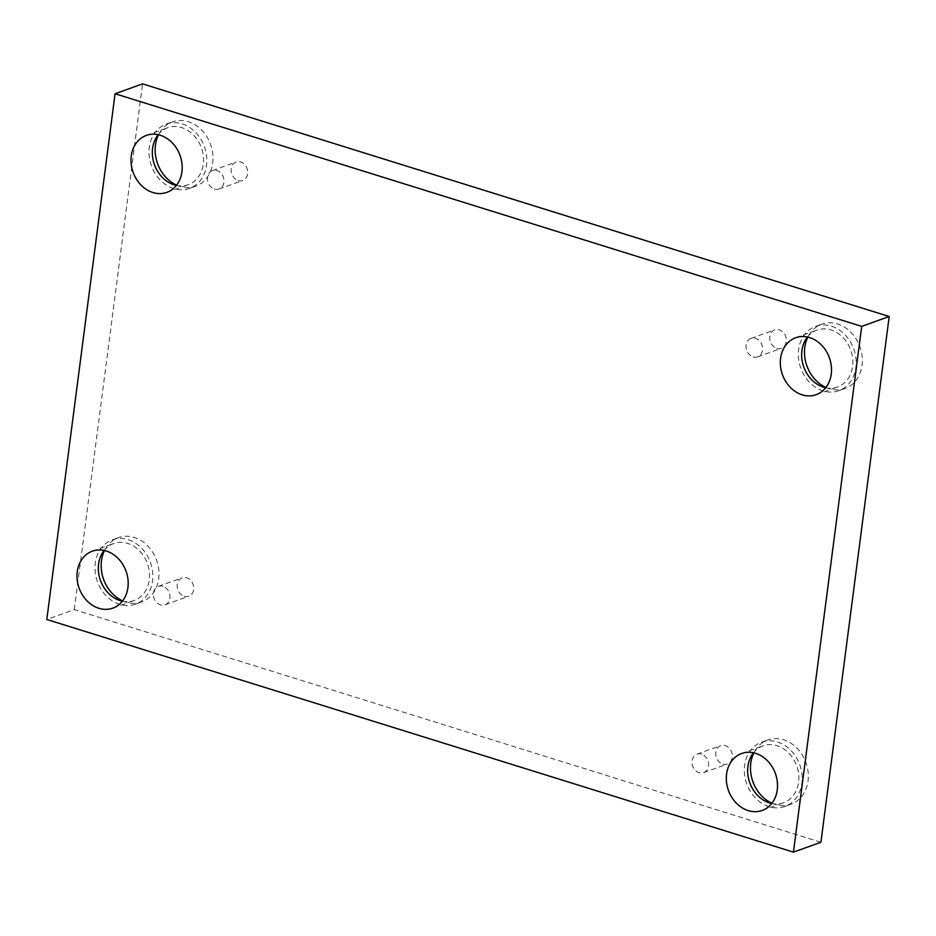 <?xml version="1.0" encoding="UTF-8"?>
<svg xmlns="http://www.w3.org/2000/svg" width="936" height="936" viewBox="0 0 936 936"><rect width="100%" height="100%" fill="white"/><g stroke="black" fill="none" stroke-linecap="round" stroke-linejoin="round"><path stroke-width="0.7" stroke-dasharray="4.68 3.51" d="M701.509 754.112A9.805 8.085 -109.8 0 0 696.981 754.159A9.805 8.085 -109.8 0 0 692.067 763.483A9.805 8.085 -109.8 0 0 699.087 772.668A9.805 8.085 -109.8 0 0 703.615 772.621A9.805 8.085 -109.8 0 0 708.529 763.296A9.805 8.085 -109.8 0 0 701.509 754.112M722.838 764.139A9.805 8.085 -109.8 0 0 727.366 764.092A9.805 8.085 -109.8 0 0 731.648 752.123A9.805 8.085 -109.8 0 0 720.732 745.629A9.805 8.085 -109.8 0 0 715.818 754.954A9.805 8.085 -109.8 0 0 722.838 764.139M162.899 586.287A9.805 8.085 -109.8 0 0 158.383 586.334A9.805 8.085 -109.8 0 0 153.469 595.659A9.805 8.085 -109.8 0 0 160.489 604.843A9.805 8.085 -109.8 0 0 165.005 604.796A9.805 8.085 -109.8 0 0 169.919 595.471A9.805 8.085 -109.8 0 0 162.899 586.287M820.919 842.26L74.283 609.617L46.8 619.492M74.283 609.617L142.564 83.866M184.24 596.314A9.805 8.085 -109.8 0 0 188.756 596.267A9.805 8.085 -109.8 0 0 193.05 584.31A9.805 8.085 -109.8 0 0 182.122 577.804A9.805 8.085 -109.8 0 0 177.22 587.129A9.805 8.085 -109.8 0 0 184.24 596.314M238.235 180.554A9.805 8.085 -109.8 0 0 242.752 180.496A9.805 8.085 -109.8 0 0 247.046 168.538A9.805 8.085 -109.8 0 0 236.129 162.033A9.805 8.085 -109.8 0 0 231.215 171.358A9.805 8.085 -109.8 0 0 238.235 180.554M776.833 348.368A9.805 8.085 -109.8 0 0 781.361 348.321A9.805 8.085 -109.8 0 0 785.655 336.363A9.805 8.085 -109.8 0 0 774.727 329.858A9.805 8.085 -109.8 0 0 769.813 339.183A9.805 8.085 -109.8 0 0 776.833 348.368M122.616 600.9A34.187 28.174 -109.8 0 0 125.88 602.14A34.187 28.174 -109.8 0 0 141.64 601.965A34.187 28.174 -109.8 0 0 156.593 560.266A34.187 28.174 -109.8 0 0 118.521 537.615A34.187 28.174 -109.8 0 0 104.528 550.543M771.943 803.217A34.187 28.174 -109.8 0 0 775.207 804.457A34.187 28.174 -109.8 0 0 790.967 804.281A34.187 28.174 -109.8 0 0 805.919 762.583A34.187 28.174 -109.8 0 0 767.848 739.931A34.187 28.174 -109.8 0 0 753.854 752.86M825.938 387.445A34.187 28.174 -109.8 0 0 829.202 388.686A34.187 28.174 -109.8 0 0 844.962 388.522A34.187 28.174 -109.8 0 0 859.927 346.811A34.187 28.174 -109.8 0 0 821.843 324.16A34.187 28.174 -109.8 0 0 807.85 337.089M176.611 185.129A34.187 28.174 -109.8 0 0 179.876 186.369A34.187 28.174 -109.8 0 0 195.636 186.194A34.187 28.174 -109.8 0 0 210.6 144.495A34.187 28.174 -109.8 0 0 172.528 121.844A34.187 28.174 -109.8 0 0 158.523 134.772M176.377 185.433A30.268 24.944 -109.8 0 0 188.159 184.708A30.268 24.944 -109.8 0 0 203.264 164.128A30.268 24.944 -109.8 0 0 193.483 135.03A30.268 24.944 -109.8 0 0 167.696 127.741A30.268 24.944 -109.8 0 0 158.149 134.69M173.722 188.581A34.187 28.174 70.2 0 1 149.257 156.546A34.187 28.174 70.2 0 1 166.374 124.055A34.187 28.174 70.2 0 1 204.446 146.706A34.187 28.174 70.2 0 1 189.481 188.405A34.187 28.174 70.2 0 1 173.722 188.581M825.692 387.75A30.268 24.944 -109.8 0 0 837.486 387.036A30.268 24.944 -109.8 0 0 852.591 366.444A30.268 24.944 -109.8 0 0 842.809 337.346A30.268 24.944 -109.8 0 0 817.023 330.069A30.268 24.944 -109.8 0 0 807.475 337.007M823.048 390.897A34.187 28.174 70.2 0 1 798.583 358.862A34.187 28.174 70.2 0 1 815.689 326.371A34.187 28.174 70.2 0 1 853.772 349.023A34.187 28.174 70.2 0 1 838.808 390.721A34.187 28.174 70.2 0 1 823.048 390.897M771.697 803.521A30.268 24.944 -109.8 0 0 783.479 802.807A30.268 24.944 -109.8 0 0 798.583 782.215A30.268 24.944 -109.8 0 0 788.802 753.117A30.268 24.944 -109.8 0 0 763.015 745.84A30.268 24.944 -109.8 0 0 753.468 752.778M769.053 806.668A34.187 28.174 70.2 0 1 744.576 774.634A34.187 28.174 70.2 0 1 761.693 742.143A34.187 28.174 70.2 0 1 799.765 764.794A34.187 28.174 70.2 0 1 784.813 806.493A34.187 28.174 70.2 0 1 769.053 806.668M122.37 601.204A30.268 24.944 -109.8 0 0 134.152 600.479A30.268 24.944 -109.8 0 0 149.257 579.887A30.268 24.944 -109.8 0 0 139.476 550.801A30.268 24.944 -109.8 0 0 113.701 543.512A30.268 24.944 -109.8 0 0 104.142 550.45M119.726 604.352A34.187 28.174 70.2 0 1 95.25 572.317A34.187 28.174 70.2 0 1 112.367 539.826A34.187 28.174 70.2 0 1 150.439 562.477A34.187 28.174 70.2 0 1 135.486 604.176A34.187 28.174 70.2 0 1 119.726 604.352M753.094 356.897A9.805 8.085 -109.8 0 0 757.61 356.85A9.805 8.085 -109.8 0 0 762.524 347.525A9.805 8.085 -109.8 0 0 755.504 338.341A9.805 8.085 -109.8 0 0 750.976 338.387A9.805 8.085 -109.8 0 0 746.074 347.712A9.805 8.085 -109.8 0 0 753.094 356.897M214.484 189.084A9.805 8.085 -109.8 0 0 219.012 189.025A9.805 8.085 -109.8 0 0 223.915 179.712A9.805 8.085 -109.8 0 0 216.895 170.516A9.805 8.085 -109.8 0 0 212.378 170.563A9.805 8.085 -109.8 0 0 207.464 179.887A9.805 8.085 -109.8 0 0 214.484 189.084M703.615 772.621L727.366 764.092M696.981 754.159L720.732 745.629M189.481 188.405L195.636 186.194M166.374 124.055L172.528 121.844M166.819 192.371L188.159 184.708M146.367 135.404L167.696 127.741M838.808 390.721L844.962 388.522M815.689 326.371L821.843 324.16M816.145 394.7L837.486 387.036M795.694 337.732L817.023 330.069M784.813 806.493L790.967 804.281M761.693 742.143L767.848 739.931M762.15 810.459L783.479 802.807M741.686 753.492L763.015 745.84M135.486 604.176L141.64 601.965M112.367 539.826L118.521 537.615M112.823 608.143L134.152 600.479M92.36 551.175L113.701 543.512M757.61 356.85L781.361 348.321M750.976 338.387L774.727 329.858M219.012 189.025L242.752 180.496M212.378 170.563L236.129 162.033M165.005 604.796L188.756 596.267M158.383 586.334L182.122 577.804"/><path stroke-width="1.4" d="M115.081 93.74L861.717 326.383L793.435 852.134L46.8 619.492L115.081 93.74L142.564 83.866L889.2 316.508L861.717 326.383M889.2 316.508L820.919 842.26L793.435 852.134M127.928 587.551A30.268 24.944 -109.8 0 0 118.147 558.453A30.268 24.944 -109.8 0 0 92.36 551.175A30.268 24.944 -109.8 0 0 79.115 588.089A30.268 24.944 -109.8 0 0 112.823 608.143A30.268 24.944 -109.8 0 0 127.928 587.551M777.254 789.879A30.268 24.944 -109.8 0 0 767.473 760.781A30.268 24.944 -109.8 0 0 741.686 753.492A30.268 24.944 -109.8 0 0 728.442 790.417A30.268 24.944 -109.8 0 0 762.15 810.459A30.268 24.944 -109.8 0 0 777.254 789.879M831.25 374.107A30.268 24.944 -109.8 0 0 821.469 345.01A30.268 24.944 -109.8 0 0 795.694 337.732A30.268 24.944 -109.8 0 0 782.449 374.646A30.268 24.944 -109.8 0 0 816.145 394.7A30.268 24.944 -109.8 0 0 831.25 374.107M181.923 171.791A30.268 24.944 -109.8 0 0 172.142 142.693A30.268 24.944 -109.8 0 0 146.367 135.404A30.268 24.944 -109.8 0 0 133.123 172.318A30.268 24.944 -109.8 0 0 166.819 192.371A30.268 24.944 -109.8 0 0 181.923 171.791M104.528 550.543A34.187 28.174 -109.8 0 0 122.616 600.9M753.854 752.86A34.187 28.174 -109.8 0 0 771.943 803.217M807.85 337.089A34.187 28.174 -109.8 0 0 825.938 387.445M158.523 134.772A34.187 28.174 -109.8 0 0 176.611 185.129M158.149 134.69A30.268 24.944 -109.8 0 0 154.452 164.666A30.268 24.944 -109.8 0 0 176.377 185.433M807.475 337.007A30.268 24.944 -109.8 0 0 803.778 366.982A30.268 24.944 -109.8 0 0 825.692 387.75M753.468 752.778A30.268 24.944 -109.8 0 0 749.783 782.753A30.268 24.944 -109.8 0 0 771.697 803.521M104.142 550.45A30.268 24.944 -109.8 0 0 100.456 580.425A30.268 24.944 -109.8 0 0 122.37 601.204"/></g></svg>
